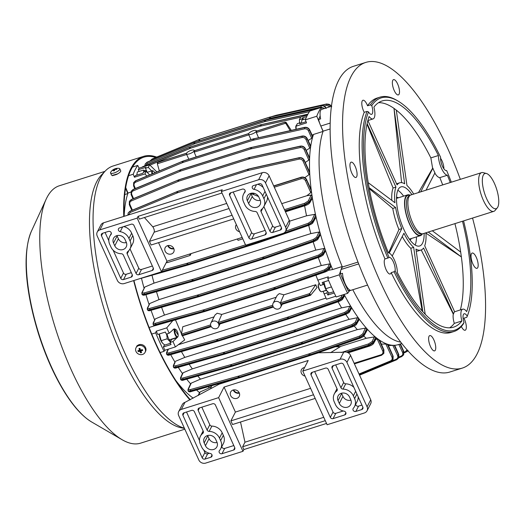 <?xml version="1.0" encoding="UTF-8"?>
<svg xmlns="http://www.w3.org/2000/svg" width="525" height="525" viewBox="0 0 525 525"><rect width="100%" height="100%" fill="white"/><g stroke="black" fill="none" stroke-linecap="round" stroke-linejoin="round"><path stroke-width="0.79" d="M136.907 346.165L137.051 345.699M155.695 157.507A136.769 47.25 72.5 0 0 143.863 157.172A136.769 47.25 72.5 0 0 131.309 169.162A136.769 47.25 72.5 0 0 124.11 216.326M133.928 280.501A136.769 47.25 72.5 0 0 190.306 399.702M112.711 175.763A136.769 47.25 -107.5 0 1 112.895 175.389M104.908 171.38L59.312 185.784A134.951 46.62 72.5 0 0 46.928 197.61A134.951 46.62 72.5 0 0 46.167 199.172A134.951 46.62 72.5 0 0 55.506 328.512A134.951 46.62 72.5 0 0 122.161 439.747A134.951 46.62 72.5 0 0 140.608 443.152L184.833 429.181M156.686 157.093A137.622 47.545 72.5 0 0 143.607 156.352L113.013 166.018A137.622 47.545 72.5 0 0 105.374 170.901L101.548 174.858A134.951 46.62 72.5 0 0 96.646 181.906A134.951 46.62 72.5 0 0 108.419 322.468A134.951 46.62 72.5 0 0 181.453 427.836L184.485 428.42M105.374 170.901A137.622 47.545 72.5 0 0 100.38 178.087A137.622 47.545 72.5 0 0 111.359 318.426A137.622 47.545 72.5 0 0 184.419 428.269M143.607 156.352A137.622 47.545 72.5 0 0 130.974 168.42A137.622 47.545 72.5 0 0 123.749 216.438M125.947 241.533A137.622 47.545 72.5 0 0 126.098 242.648M133.639 280.586A137.622 47.545 72.5 0 0 189.906 399.919M112.291 175.383L117.62 173.847M140.221 344.492L136.953 345.877L136.763 346.362M496.269 188.081A18.454 6.372 72.5 0 0 486.413 173.486A18.454 6.372 72.5 0 0 484.831 194.099A18.454 6.372 72.5 0 0 497.273 207.874A18.454 6.372 72.5 0 0 496.269 188.081M486.413 173.486L483.125 172.633A20.304 7.015 72.5 0 0 481.569 172.64A20.304 7.015 72.5 0 0 481.386 195.307A20.304 7.015 72.5 0 0 493.795 211.352A20.304 7.015 72.5 0 0 495.075 210.466L497.273 207.874M481.569 172.64L410.812 194.985A20.304 7.015 72.5 0 0 410.183 195.287A20.304 7.015 72.5 0 0 410.629 217.658A20.304 7.015 72.5 0 0 422.349 233.815A20.304 7.015 72.5 0 0 423.038 233.704L493.795 211.352M410.242 195.248A21.367 7.383 72.5 0 0 407.623 194.873A21.367 7.383 72.5 0 0 407.433 218.735A21.367 7.383 72.5 0 0 420.492 235.627A21.367 7.383 72.5 0 0 422.428 233.815M236.348 224.654A4.81 4.259 -152.8 0 0 235.935 225.291A4.81 4.259 -152.8 0 0 239.571 231.748M126.243 242.189A6.412 5.683 27.2 0 1 126.21 246.934A6.412 5.683 27.2 0 1 123.027 249.552A6.412 5.683 27.2 0 1 114.772 245.812L113.512 243.036A6.412 5.683 27.2 0 1 113.544 238.291A6.412 5.683 27.2 0 1 119.293 235.417A6.412 5.683 27.2 0 1 124.983 239.413L126.243 242.189M260.105 199.907A6.412 5.683 27.2 0 1 260.072 204.645A6.412 5.683 27.2 0 1 256.889 207.27A6.412 5.683 27.2 0 1 248.633 203.529L247.373 200.753A6.412 5.683 27.2 0 1 247.406 196.009A6.412 5.683 27.2 0 1 253.155 193.134A6.412 5.683 27.2 0 1 258.845 197.131L260.105 199.907M167.751 245.621A4.81 4.259 -152.8 0 0 173.88 248.771M167.567 245.674A4.81 4.259 -152.8 0 0 165.185 247.643A4.81 4.259 -152.8 0 0 166.11 252.591A4.81 4.259 -152.8 0 0 171.347 254.002A4.81 4.259 -152.8 0 0 173.736 252.033A4.81 4.259 -152.8 0 0 172.804 247.085A4.81 4.259 -152.8 0 0 167.567 245.674M242.156 237.451L166.963 261.207L158.55 242.655M105.085 232.47L108.813 240.686M113.118 250.169L123.48 273.02A2.139 1.897 -152.8 0 0 126.236 274.267L131.322 272.659M101.456 235.738L120.763 278.309A2.139 1.897 -152.8 0 0 123.519 279.556L131.165 277.134A2.139 1.897 -152.8 0 0 132.241 274.68L123.342 255.078A2.139 1.897 -152.8 0 0 121.282 253.732A10.684 9.47 27.2 0 1 110.946 247.019L109.686 244.243A10.684 9.47 27.2 0 1 109.745 236.342A10.684 9.47 27.2 0 1 110.946 234.59A2.139 1.897 -152.8 0 0 108.445 231.413L102.526 233.284A2.139 1.897 -152.8 0 0 101.456 235.738L102.756 233.212M123.788 226.564A10.684 9.47 27.2 0 1 131.65 233.198L132.786 235.692A10.684 9.47 27.2 0 1 132.727 243.6L130.01 248.883A10.684 9.47 27.2 0 1 127.654 251.718A2.139 1.897 -152.8 0 0 127.168 253.864L136.067 273.473A2.139 1.897 -152.8 0 0 138.817 274.719L152.204 270.493A2.139 1.897 -152.8 0 0 153.274 268.039L133.967 225.468A2.139 1.897 -152.8 0 0 131.211 224.221L119.556 227.902A2.139 1.897 -152.8 0 0 120.205 231.663A10.684 9.47 27.2 0 1 128.933 238.481L130.069 240.982A10.684 9.47 27.2 0 1 130.01 248.883L138.784 268.19A2.139 1.897 -152.8 0 0 141.533 269.437L152.355 266.017M233.743 218.905L151.095 245.011L149.441 241.362L154.153 232.194A3.203 1.109 72.5 0 0 154.088 229.563A3.203 1.109 72.5 0 0 152.755 226.78L144.395 217.521M221.996 193.01L139.348 219.115L138.088 216.339L137.183 218.105L161.529 271.779L124.241 283.559A5.342 4.732 27.2 0 1 117.364 280.442L97.21 236.02A5.342 4.732 27.2 0 1 97.237 232.063A5.342 4.732 27.2 0 1 99.894 229.878L137.183 218.105M166.963 261.207L161.529 271.779M285.613 231.236A5.342 4.732 27.2 0 1 282.962 233.422L245.674 245.201L221.32 191.527L258.615 179.747A5.342 4.732 27.2 0 1 265.493 182.864L285.646 227.286A5.342 4.732 27.2 0 1 285.613 231.236L289.236 224.188A5.342 4.732 -152.8 0 0 289.268 220.238L269.115 175.816A5.342 4.732 -152.8 0 0 262.238 172.699L103.517 222.83A5.342 4.732 -152.8 0 0 100.859 225.015L97.237 232.063M126.407 242.576A6.412 5.683 27.2 0 1 118.394 238.763L117.134 235.988A6.412 5.683 27.2 0 1 116.977 235.6M257.204 212.789A2.139 1.897 -152.8 0 0 255.137 211.45A10.684 9.47 27.2 0 1 244.808 204.737L243.679 202.237A10.684 9.47 27.2 0 1 243.607 194.06A10.684 9.47 27.2 0 1 244.808 192.308A2.139 1.897 -152.8 0 0 242.307 189.125L230.652 192.806A2.139 1.897 -152.8 0 0 229.576 195.267L248.889 237.832A2.139 1.897 -152.8 0 0 251.639 239.078L265.027 234.852A2.139 1.897 -152.8 0 0 266.103 232.398L257.204 212.789M269.922 231.19A2.139 1.897 -152.8 0 0 272.678 232.437L280.324 230.022A2.139 1.897 -152.8 0 0 281.4 227.568L262.087 184.997A2.139 1.897 -152.8 0 0 259.337 183.75L253.418 185.62A2.139 1.897 -152.8 0 0 254.067 189.381A10.684 9.47 27.2 0 1 262.671 195.923L263.931 198.699A10.684 9.47 27.2 0 1 263.872 206.601A10.684 9.47 27.2 0 1 261.516 209.436A2.139 1.897 -152.8 0 0 261.03 211.582L269.922 231.19L272.639 225.907A2.139 1.897 -152.8 0 0 275.395 227.148L280.481 225.547M138.088 216.339L222.226 189.761L221.32 191.527M267.52 196.967A10.684 9.47 27.2 0 1 266.588 201.318L263.872 206.601L272.639 225.907M257.65 184.282A10.684 9.47 27.2 0 1 263.222 187.491M233.212 191.999L251.606 232.549A2.139 1.897 -152.8 0 0 254.356 233.796L265.184 230.377M260.269 200.294A6.412 5.683 27.2 0 1 252.256 196.481L250.996 193.705A6.412 5.683 27.2 0 1 250.832 193.318M149.441 241.362L232.089 215.257M131.65 233.198L128.933 238.481M170.71 341.276A6.543 2.264 -107.5 0 1 168.315 337.936A6.543 2.264 -107.5 0 1 167.029 333.907M170.461 343.265L164.784 345.056L162.507 343.127L161.208 340.692L167.239 338.789L170.349 341.972M162.396 342.989A6.543 2.264 -107.5 0 1 162.291 342.871A6.543 2.264 -107.5 0 1 160.762 340.325A6.543 2.264 -107.5 0 1 159.226 333.992M166.642 334.025L167.239 338.789M161.208 340.692L159.331 333.959M320.972 291.624L320.519 291.349A3.846 1.326 -107.5 0 1 319.095 289.38A3.846 1.326 -107.5 0 1 318.367 284.53L318.577 284.045A4.272 1.477 72.5 0 0 319.39 289.433A4.272 1.477 72.5 0 0 320.972 291.624A4.272 1.477 72.5 0 0 321.582 291.749L326.353 290.24M319.344 283.487L319.003 283.598A4.272 1.477 72.5 0 0 318.577 284.045M117.469 173.985A2.671 0.827 155.6 0 1 115.703 174.746A2.671 0.827 155.6 0 1 115.349 174.838M110.558 172.981L111.451 174.956A5.073 1.568 -24.4 0 0 114.726 175.035A5.073 1.568 -24.4 0 0 120.697 170.763L119.798 168.787A5.073 1.568 -24.4 0 0 119.044 168.374A8.551 8.551 0 0 0 110.742 172.134A5.073 1.568 -24.4 0 0 110.709 172.187A5.073 1.568 -24.4 0 0 110.558 172.981A5.073 1.568 -24.4 0 0 113.833 173.06A5.073 1.568 -24.4 0 0 119.647 169.575A5.073 1.568 -24.4 0 0 119.798 168.787M112.685 170.146A8.308 4.147 40.8 0 0 112.534 170.363A8.308 4.147 40.8 0 0 112.403 170.592A8.531 7.37 31.8 0 1 113.932 169.824A8.531 3.399 73.7 0 0 113.564 170.92A8.308 4.928 2.4 0 1 114.483 170.651A8.531 3.399 -106.3 0 1 114.857 169.555A8.531 7.37 31.8 0 1 116.648 169.358A8.308 1.582 -77.6 0 1 116.786 169.116A8.308 1.582 -77.6 0 1 116.924 168.906A8.531 7.37 -148.2 0 0 115.132 169.102A8.531 3.399 -106.3 0 1 115.763 168.584A8.308 7.501 -81.7 0 0 114.844 168.853A8.531 3.399 73.7 0 0 114.214 169.378A8.531 7.37 -148.2 0 0 112.685 170.146L112.882 170.303M115.297 169.47L115.132 169.102M114.325 170.691L113.932 169.824M114.594 170.225L114.214 169.378M114.988 169.529L114.844 168.853M174.91 332.266A3.846 1.326 72.5 0 0 176.446 336.02A3.846 1.326 72.5 0 0 178.034 336.361A3.846 1.326 72.5 0 0 178.067 333.933A3.846 1.326 72.5 0 0 175.875 329.536A3.846 1.326 72.5 0 0 174.91 332.266M178.034 336.361L177.824 336.84A4.272 1.477 -107.5 0 1 177.391 337.293A4.272 1.477 -107.5 0 1 174.352 332.292A4.272 1.477 -107.5 0 1 174.818 329.142A4.272 1.477 -107.5 0 1 175.429 329.267L175.875 329.536M145.058 352.367L145.543 351.422A5.073 4.495 -152.8 0 0 144.664 346.303A5.073 4.495 -152.8 0 0 139.315 344.63A5.073 4.495 -152.8 0 0 136.513 346.782L136.034 347.727A5.073 4.495 -152.8 0 0 135.89 351.212A5.073 4.495 -152.8 0 0 142.262 354.519A5.073 4.495 -152.8 0 0 145.058 352.367A5.073 4.495 -152.8 0 0 145.202 348.876A5.073 4.495 -152.8 0 0 138.83 345.568A5.073 4.495 -152.8 0 0 136.034 347.727M137.885 350.674A8.308 6.031 90.6 0 0 138.049 351.146A8.308 6.031 90.6 0 0 138.239 351.599A8.531 2.809 -21 0 0 139.899 351.304A8.531 2.783 75.9 0 0 140.602 352.826A8.308 6.051 -35.6 0 0 141.566 352.583A8.531 2.783 -104.1 0 1 140.857 351.061A8.531 2.809 -21 0 0 142.656 350.49A8.308 1.332 -114.2 0 0 142.485 350.031A8.308 1.332 -114.2 0 0 142.301 349.571A8.531 2.809 159 0 1 140.503 350.136A8.531 2.783 -104.1 0 1 139.932 348.337A8.308 1.312 169.1 0 0 138.974 348.58A8.531 2.783 75.9 0 0 139.545 350.378A8.531 2.809 159 0 1 137.885 350.674M141.894 349.709L142.656 350.49M141.953 349.873L140.857 351.061M141.041 350.7L140.641 350.798L140.602 352.826M140.641 350.798L140.431 350.26L139.899 351.304M140.431 350.26L138.239 351.599M139.873 350.398L139.729 350.024M138.974 348.58L139.873 348.797L140.077 349.335L139.545 350.378M236.834 398.37A4.81 4.259 -152.8 0 0 239.223 396.408A4.81 4.259 -152.8 0 0 238.291 391.453A4.81 4.259 -152.8 0 0 233.061 390.042A4.81 4.259 -152.8 0 0 230.672 392.011A4.81 4.259 -152.8 0 0 231.604 396.966A4.81 4.259 -152.8 0 0 236.834 398.37M338.048 400.647A6.412 5.683 27.2 0 1 338.087 395.909A6.412 5.683 27.2 0 1 341.27 393.284A6.412 5.683 27.2 0 1 349.525 397.025L350.785 399.801A6.412 5.683 27.2 0 1 350.746 404.545A6.412 5.683 27.2 0 1 345.004 407.42A6.412 5.683 27.2 0 1 339.308 403.423L338.048 400.647L341.67 393.599A6.412 5.683 27.2 0 1 341.512 393.212M204.186 442.936A6.412 5.683 27.2 0 1 204.225 438.191A6.412 5.683 27.2 0 1 207.408 435.566A6.412 5.683 27.2 0 1 215.663 439.307L216.923 442.083A6.412 5.683 27.2 0 1 216.884 446.827A6.412 5.683 27.2 0 1 211.142 449.708A6.412 5.683 27.2 0 1 205.446 445.712L204.186 442.936L207.808 435.888A6.412 5.683 27.2 0 1 207.651 435.494M304.585 367.52A4.81 4.259 -152.8 0 0 303.811 367.69A4.81 4.259 -152.8 0 0 301.429 369.659A4.81 4.259 -152.8 0 0 305.058 376.117M233.244 389.99A4.81 4.259 -152.8 0 0 239.367 393.14M303.995 367.638A4.81 4.259 -152.8 0 0 304.244 368.183M181.335 409.415L218.623 397.642L242.97 451.316L205.682 463.096A5.342 4.732 27.2 0 1 198.804 459.979L178.651 415.557A5.342 4.732 27.2 0 1 178.684 411.6A5.342 4.732 27.2 0 1 181.335 409.415L184.957 402.367L219.122 384.195L237.09 378.525M312.362 354.742L318.563 352.787L343.678 352.236A5.342 4.732 -152.8 0 1 350.556 355.353L370.709 399.774A5.342 4.732 -152.8 0 1 370.676 403.725L367.054 410.773A5.342 4.732 27.2 0 1 364.402 412.958L327.114 424.738L302.767 371.057L340.056 359.284A5.342 4.732 27.2 0 1 346.933 362.401L367.087 406.822A5.342 4.732 27.2 0 1 367.054 410.773M310.597 388.323L235.397 412.072L224.057 387.069L308.195 360.491L302.767 371.057M362.841 407.105L343.527 364.534A2.139 1.897 -152.8 0 0 340.777 363.287L333.126 365.702A2.139 1.897 -152.8 0 0 332.056 368.156L340.948 387.765A2.139 1.897 -152.8 0 0 343.015 389.104A10.684 9.47 27.2 0 1 353.351 395.817L354.605 398.593A10.684 9.47 27.2 0 1 354.552 406.494A10.684 9.47 27.2 0 1 353.351 408.247A2.139 1.897 -152.8 0 0 355.845 411.429L361.764 409.559A2.139 1.897 -152.8 0 0 362.841 407.105M335.692 364.895L343.665 382.476A2.139 1.897 -152.8 0 0 345.732 383.821A10.684 9.47 27.2 0 1 353.896 387.384M337.122 388.973L328.23 369.364A2.139 1.897 -152.8 0 0 325.48 368.117L312.093 372.343A2.139 1.897 -152.8 0 0 311.023 374.798L330.33 417.368A2.139 1.897 -152.8 0 0 333.08 418.615L344.741 414.934A2.139 1.897 -152.8 0 0 344.092 411.173A10.684 9.47 27.2 0 1 335.363 404.355L334.228 401.855A10.684 9.47 27.2 0 1 334.281 393.953A10.684 9.47 27.2 0 1 336.643 391.118A2.139 1.897 -152.8 0 0 337.122 388.973M314.652 371.536L333.047 412.086A2.139 1.897 -152.8 0 0 335.797 413.333L343.225 410.99M350.943 400.188A6.412 5.683 27.2 0 1 342.93 396.375L341.67 393.599M207.086 430.047A2.139 1.897 -152.8 0 0 209.153 431.386A10.684 9.47 27.2 0 1 219.489 438.099L220.618 440.6A10.684 9.47 27.2 0 1 220.69 448.783A10.684 9.47 27.2 0 1 219.489 450.535A2.139 1.897 -152.8 0 0 221.99 453.712L233.645 450.03A2.139 1.897 -152.8 0 0 234.714 447.576L215.407 405.005A2.139 1.897 -152.8 0 0 212.651 403.758L199.27 407.984A2.139 1.897 -152.8 0 0 198.194 410.438L207.086 430.047L209.803 424.758A2.139 1.897 -152.8 0 0 211.87 426.103A10.684 9.47 27.2 0 1 222.206 432.817L223.335 435.317A10.684 9.47 27.2 0 1 223.407 443.494L220.69 448.783M194.368 411.646A2.139 1.897 -152.8 0 0 191.618 410.399L183.967 412.814A2.139 1.897 -152.8 0 0 182.897 415.275L202.204 457.839A2.139 1.897 -152.8 0 0 204.96 459.086L210.879 457.223A2.139 1.897 -152.8 0 0 210.23 453.456A10.684 9.47 27.2 0 1 201.626 446.919L200.366 444.143A10.684 9.47 27.2 0 1 200.425 436.236A10.684 9.47 27.2 0 1 202.781 433.401A2.139 1.897 -152.8 0 0 203.267 431.255L194.368 411.646M325.27 420.669L242.616 446.775L243.876 449.551L242.97 451.316M242.616 446.775L244.972 442.194L240.516 422.002M315.177 398.423L232.529 424.528L230.875 420.879L235.397 412.072M218.623 397.642L224.057 387.069M186.532 412.007L199.493 440.587M203.792 450.063L204.921 452.557A2.139 1.897 -152.8 0 0 207.677 453.803L209.363 453.272M201.83 407.177L209.803 424.758M221.793 446.631A2.139 1.897 -152.8 0 0 224.707 448.422L233.796 445.554M184.957 402.367A5.342 4.732 -152.8 0 0 182.3 404.552L178.684 411.6M358.194 396.861A10.684 9.47 27.2 0 1 357.269 401.212L354.552 406.494M355.655 404.348A2.139 1.897 -152.8 0 0 358.562 406.14L361.922 405.083M217.081 442.47A6.412 5.683 27.2 0 1 209.068 438.664L207.808 435.888M313.523 394.774L230.875 420.879M323.748 417.316L244.972 442.194M243.876 449.551L326.53 423.445M223.335 435.317L220.618 440.6M154.744 172.797A3.846 1.326 72.5 0 0 153.444 171.091A3.846 1.326 72.5 0 0 153.379 171.052A3.846 1.326 72.5 0 0 152.46 173.749M151.942 173.965A4.272 1.477 -107.5 0 1 152.381 170.691A4.272 1.477 -107.5 0 1 152.919 170.776A4.272 1.477 -107.5 0 1 152.992 170.815A4.272 1.477 -107.5 0 1 153.064 170.861M301.389 122.64A6.543 2.264 72.5 0 0 301.37 122.824A6.543 2.264 72.5 0 0 301.343 123.204M301.37 123.198L301.875 120.015L305.727 118.794M291.257 130.357L286.053 122.318L284.675 122.266L256.259 131.243A4.272 1.319 -24.4 0 0 256.325 130.699A4.272 1.319 -24.4 0 0 253.339 130.699A4.272 1.319 -24.4 0 0 248.614 133.658L194.112 150.872A4.272 1.319 -24.4 0 0 194.171 150.327A4.272 1.319 -24.4 0 0 191.185 150.334A4.272 1.319 -24.4 0 0 186.46 153.287L158.051 162.264L157.303 163.669L159.344 170.887M194.112 150.872L194.578 151.318L194.112 150.872M256.259 131.243L256.725 131.683M280.711 304.021L280.422 302.833L309.809 293.554L309.127 295.043L280.711 304.021A4.272 3.787 -152.8 0 0 275.218 301.553A4.272 3.787 -152.8 0 0 273.098 303.299A4.272 3.787 -152.8 0 0 273.059 306.436L218.558 323.649A4.272 3.787 -152.8 0 0 213.071 321.182A4.272 3.787 -152.8 0 0 210.945 322.934L215.033 314.987L217.16 313.222L221.74 314.442L218.275 322.468L272.744 305.261M218.558 323.649L218.275 322.468M273.098 303.299L277.18 295.352L279.307 293.593L283.887 294.814L280.422 302.833M128.586 175.691L133.206 174.234A135.168 46.699 -107.5 0 1 135.299 169.463A135.168 46.699 -107.5 0 1 137.734 165.421L132.458 167.088M175.927 380.658A118.604 40.976 72.5 0 0 193.193 398.153A118.604 40.976 -107.5 0 1 175.927 380.658M125.698 187.504L127.982 193.049A118.604 40.976 72.5 0 0 124.136 216.32A118.604 40.976 -107.5 0 1 127.805 193.587L124.753 194.552M196.547 390.023A118.604 40.976 72.5 0 0 199.5 392.628M186.697 379.181A118.604 40.976 72.5 0 0 190.588 383.847M178.244 367.336A118.604 40.976 72.5 0 0 182.464 373.544M170.684 354.664A118.604 40.976 72.5 0 0 174.943 362.053M160.132 352.57L164.056 351.33A135.168 46.699 -107.5 0 1 155.662 332.824L151.771 334.051M171.806 339.058A4.81 1.66 -107.5 0 1 171.682 339.373L176.991 337.7L172.968 341.552L175.402 346.92L184.702 339.924L182.49 335.783M181.499 333.821L175.462 319.869M172.804 320.631L166.76 327.863L169.188 333.224L174.169 328.788L178.205 335.16M176.991 337.7L177.332 337.312M164.056 351.33L164.883 350.241L175.402 346.92M166.76 327.863L156.24 331.183L155.662 332.824M155.492 325.493L149.113 327.508M171.682 339.373L170.1 342.458L172.968 341.552M169.188 333.224L166.32 334.13L165.375 332.049L157.73 334.464L156.24 331.183M164.476 344.846L163.393 346.959L171.045 344.538L170.1 342.458M151.042 310.301A118.604 40.976 72.5 0 0 154.567 319.823M145.937 294.656A118.604 40.976 72.5 0 0 149.034 304.447M141.461 278.23A118.604 40.976 72.5 0 0 144.027 288.048M127.982 193.049L130.882 192.13M210.945 322.934A4.272 3.787 -152.8 0 0 210.912 326.064L182.497 335.042L181.447 334.143L182.785 326.747L214.062 316.87M221.74 314.442L276.209 297.235M283.887 294.814L315.755 284.747L317.015 287.523L310.551 295.312L281.131 304.625L280.737 304.073L309.127 295.043M178.297 344.741L325.973 298.095M149.625 174.923L146.272 171.36L144.959 173.913L146.843 176.078M156.85 171.924L149.618 164.843L148.306 167.396L151.633 170.927M133.206 174.234L134.439 177.233L144.959 173.913M149.618 164.843L139.105 168.164L137.734 165.421M134.439 177.233L135.24 175.672L142.892 173.257L143.404 172.266L146.272 171.36M148.306 167.396L145.438 168.302L147.256 172.312M145.438 168.302L145.95 167.311L138.298 169.726L139.072 171.439M347.635 293.344L336.164 296.966A135.168 46.699 -107.5 0 1 327.771 278.46L339.242 274.838A135.168 46.699 72.5 0 0 347.635 293.344L349.611 290.738M316.785 116.242L305.314 119.871A135.168 46.699 -107.5 0 1 309.842 111.057L321.313 107.435A135.168 46.699 72.5 0 0 316.785 116.242L319.856 123.703M326.517 290.469L323.092 291.27M352.8 289.728A118.604 40.976 72.5 0 0 400.772 342.123A118.604 40.976 -107.5 0 1 352.8 289.728M344.118 294.453A118.604 40.976 72.5 0 0 344.512 295.194A118.604 40.976 72.5 0 0 351.054 306.777A118.604 40.976 72.5 0 0 351.56 307.604A118.604 40.976 72.5 0 0 358.588 318.242A118.604 40.976 72.5 0 0 359.133 319.003A118.604 40.976 72.5 0 0 366.732 328.519A118.604 40.976 72.5 0 0 367.329 329.188A118.604 40.976 72.5 0 0 375.67 337.253A118.604 40.976 72.5 0 0 376.34 337.792A118.604 40.976 72.5 0 0 378.86 339.688A118.604 40.976 72.5 0 0 379.523 340.141A118.604 40.976 72.5 0 0 387.286 344.164A118.604 40.976 72.5 0 0 387.817 344.341A118.604 40.976 72.5 0 0 394.203 345.319A118.604 40.976 72.5 0 0 394.642 345.299A118.604 40.976 72.5 0 0 398.153 344.656L401.842 343.488M328.394 270.329L332.607 269.548L342.169 266.529L341.191 269.299M320.952 126.374L323.039 131.434L313.478 134.452A118.604 40.976 72.5 0 0 312.782 136.657A118.604 40.976 72.5 0 0 312.611 137.255A118.604 40.976 72.5 0 0 310.721 146.206A118.604 40.976 72.5 0 0 310.61 146.941A118.604 40.976 72.5 0 0 309.625 157.881A118.604 40.976 72.5 0 0 309.586 158.78A118.604 40.976 72.5 0 0 309.658 172.043A118.604 40.976 72.5 0 0 309.711 173.152A118.604 40.976 72.5 0 0 311.168 189.459A118.604 40.976 72.5 0 0 311.345 190.844A118.604 40.976 72.5 0 0 312.099 196.173A118.604 40.976 72.5 0 0 312.322 197.597A118.604 40.976 72.5 0 0 315.683 215.335A118.604 40.976 72.5 0 0 315.971 216.615A118.604 40.976 72.5 0 0 320.086 232.91A118.604 40.976 72.5 0 0 320.414 234.091A118.604 40.976 72.5 0 0 325.1 249.283A118.604 40.976 72.5 0 0 325.467 250.373A118.604 40.976 72.5 0 0 330.645 264.633A118.604 40.976 72.5 0 0 331.045 265.65A118.604 40.976 72.5 0 0 332.607 269.548M153.359 324.22C153.018 325.1 153.871 325.283 155.905 324.778L204.343 310.977L274.26 288.894L324.857 271.412L329.293 268.649L330.586 266.713M323.039 131.434A118.604 40.976 72.5 0 0 342.169 266.529M248.824 134.866L194.158 152.132L196.206 156.909M290.181 130.6L285.692 123.218L256.305 132.503L258.523 137.681M256.338 131.158L285.049 122.095L284.662 122.292L285.692 123.218M256.305 132.503L256.246 131.27L284.662 122.292M182.497 335.042L182.201 335.875L181.447 334.143M182.227 335.816L181.565 334.412M309.776 293.606L310.551 295.312L309.146 295.096M304.835 177.634L309.015 174.654L303.043 161.162C302.164 159.58 300.838 158.898 299.06 159.127L247.754 170.546L177.837 192.629L130.259 212.448L128.566 214.922M166.274 262.546L167.278 262.677L190.227 255.432L191.093 253.582M285.626 231.21L308.142 223.302L311.515 221.018L314.639 214.357L306.548 215.808L289.583 221.169M237.412 238.954L238.035 240.325L242.78 238.829M359.021 374.01L390.58 360.892C392.096 360.084 392.562 358.857 391.972 357.21L385.842 344.019L381.347 344.098M211.883 385.672L210.394 387.726L212.133 387.955M208.169 386.728A115.933 40.051 72.5 0 0 209.475 387.804L210.532 387.47M209.475 387.804L200.11 391.952L198.542 395.273M330.579 352.662L340.259 346.71L336.768 346.283M340.364 346.461L366.279 338.271A115.933 40.051 72.5 0 1 363.733 336.105M354.152 363.274L381.071 354.769C382.771 354.027 383.322 352.767 382.718 350.995L377.291 339.248L375.939 339.222M341.204 352.551L368.484 343.934L372.127 341.572L374.318 336.925L366.279 338.271M258.51 196.488L252.453 194.119L251.324 193.213L251.029 193.784M304.618 205.78A115.933 40.051 72.5 0 0 306.548 215.808M284.471 209.672L304.69 203.287L308.326 200.931L311.122 195.064L306.856 195.733L310.78 192.636L305.458 180.679C304.493 178.992 303.076 178.336 301.212 178.717L274.293 187.222M281.748 203.661L306.856 195.733M391.381 361.252L396.217 359.244C397.733 358.437 398.199 357.21 397.609 355.569L392.851 345.371L388.428 345.555M392.851 345.371L394.203 345.319L398.659 354.874L398.652 358.011L396.861 359.632A0.965 0.361 -112.6 0 1 396.782 359.71A0.965 0.361 -112.6 0 1 396.217 359.244M387.817 344.341L387.286 344.505L387.817 344.341L393.041 356.16M385.842 344.019L387.286 344.164L393.028 356.521L393.015 359.658L391.223 361.279A0.965 0.361 -112.6 0 1 391.145 361.364A0.965 0.361 -112.6 0 1 390.58 360.892M379.523 340.141L379.076 340.495L379.523 340.141L383.913 350.037L383.821 353.338M154.028 283.126L144.782 287.063L142.38 292.261C142.157 293.029 142.839 293.219 144.421 292.845L192.898 279.32L262.815 257.23L313.222 239.525L316.588 237.234L318.99 232.037L310.839 233.592L154.028 283.126A115.933 40.051 72.5 0 1 151.994 275.238M142.38 292.261A0.965 0.847 24.8 0 0 141.888 292.681L144.782 287.063M147.82 307.768A0.965 0.84 24.5 0 0 147.328 308.188L149.763 303.509L147.82 307.768C147.597 308.536 148.28 308.733 149.868 308.359L198.345 294.84L269.03 272.501L318.662 255.038L322.028 252.735L323.971 248.482L315.787 250.103L158.977 299.637L149.763 303.509M156.476 291.664A115.933 40.051 72.5 0 0 158.977 299.637M308.72 225.356A115.933 40.051 72.5 0 0 310.839 233.592M313.189 241.828A115.933 40.051 72.5 0 0 315.787 250.103M318.99 232.037L320.086 232.91L317.835 237.779L313.478 240.719L262.999 258.451L192.248 280.783L144.526 294.085C142.485 294.571 141.606 294.328 141.901 293.357M158.635 272.692L188.009 264.338L257.926 242.255L308.51 224.739L312.933 221.957L315.413 217.849M323.971 248.482L325.1 249.283L323.275 253.286L318.918 256.226L269.286 273.696L198.529 296.061L149.973 309.599C147.925 310.085 147.053 309.835 147.341 308.858M142.104 293.79C141.763 294.676 142.616 294.866 144.651 294.361L192.275 280.829L263.858 258.215L313.602 240.995L318.032 238.219L319.896 235.259M175.127 362.348L173.841 365.131C173.624 365.905 174.307 366.102 175.888 365.728L224.372 352.223L295.057 329.877L344.689 312.408L348.055 310.104L349.814 306.226L341.611 307.873L184.8 357.407L175.599 361.252M181.427 351.606A115.933 40.051 72.5 0 0 184.8 357.407M338.074 301.783A115.933 40.051 72.5 0 0 341.611 307.873M349.814 306.226L351.054 306.777L349.296 310.649L344.945 313.602L295.312 331.072L224.556 353.437L175.993 366.968C173.952 367.454 173.073 367.205 173.368 366.227M166.786 353.83C166.451 354.71 167.298 354.893 169.339 354.388L217.77 340.594L288.533 318.229L338.284 301.022L342.72 298.252L344.118 296.146M199.743 392.825L200.11 391.952M200.491 379.142L191.218 383.132L188.514 388.94C188.291 389.701 188.974 389.898 190.555 389.517L239.026 375.985L308.949 353.896L359.356 336.197L362.729 333.913L365.426 328.099L357.302 329.615L200.491 379.142A115.933 40.051 72.5 0 1 197.813 376.025M190.805 384.09L191.218 383.132M354.224 325.999A115.933 40.051 72.5 0 0 357.302 329.615M374.318 336.925L375.67 337.253L373.367 342.123L368.668 345.155L346.546 352.137M188.213 390.416C187.878 391.309 188.731 391.506 190.772 391L239.223 377.245L309.986 354.88L359.717 337.634L364.14 334.845L367.06 329.917M365.426 328.099L366.732 328.519L363.969 334.464L359.612 337.391L309.127 355.117L239.203 377.206L190.66 390.758C188.619 391.25 187.74 391.007 188.035 390.036M180.718 378.919C180.383 379.805 181.237 380.002 183.271 379.496L230.895 365.971L302.479 343.357L352.223 326.13L356.646 323.348L358.811 319.823M192.334 368.885L183.107 372.783L180.994 377.39C180.771 378.158 181.453 378.354 183.041 377.974L231.518 364.455L301.435 342.372L351.835 324.653L355.208 322.357L357.315 317.75L349.145 319.351L192.334 368.885A115.933 40.051 72.5 0 1 189.131 364.238M182.661 373.813L183.107 372.783M345.719 314.377A115.933 40.051 72.5 0 0 349.145 319.351M357.315 317.75L358.588 318.242L356.449 322.908L352.091 325.848L302.459 343.311L231.696 365.676L183.146 379.214C181.099 379.706 180.226 379.457 180.521 378.479M173.585 366.706C173.25 367.592 174.097 367.776 176.137 367.27L224.575 353.489L295.339 331.124L345.083 313.904L349.519 311.135L351.199 308.503M164.469 315.085L155.275 318.924L153.602 322.619C153.385 323.393 154.068 323.59 155.649 323.216L204.133 309.711L274.057 287.621L324.45 269.896L327.817 267.586L329.483 263.898L321.274 265.552L164.469 315.085A115.933 40.051 72.5 0 1 161.595 307.296M153.602 322.619A0.965 0.84 24.4 0 0 153.11 323.039L155.275 318.924M318.301 257.486A115.933 40.051 72.5 0 0 321.274 265.552M329.483 263.898L330.645 264.633L329.057 268.137L324.706 271.084L275.08 288.56L204.317 310.925L155.754 324.45C153.713 324.942 152.834 324.693 153.129 323.708M147.564 309.343C147.223 310.223 148.076 310.406 150.111 309.901L198.548 296.113L269.312 273.748L319.062 256.535L323.492 253.765L324.982 251.488M314.639 214.357L315.683 215.335L312.762 221.576L308.398 224.497L257.913 242.215L187.989 264.298L161.575 271.688M285.187 211.24L305.071 204.96L309.829 202.053L311.719 198.916M308.136 140.529L311.699 138.265L308.457 130.889C307.584 129.294 306.259 128.612 304.48 128.842L253.188 140.241L183.264 162.33L135.68 182.162C134.157 182.976 133.678 184.229 134.249 185.922L135.384 188.501M310.721 146.206L310.052 146.062L310.721 146.206L307.197 138.692C306.042 136.69 304.316 135.844 302.013 136.146L250.582 147.696L180.659 169.778L133.061 189.512L131.23 191.218M134.813 188.738L133.58 185.935L133.639 182.628L135.443 180.987L182.287 161.424L253.024 139.04L304.395 127.621C306.692 127.326 308.405 128.198 309.533 130.252L312.611 137.255L311.699 138.265M313.478 134.452L312.204 135.273M312.782 136.657L312.165 136.631L312.782 136.657L309.658 130.01C308.503 128.008 306.771 127.162 304.474 127.463L253.037 139.013L183.12 161.103L135.522 180.836L133.691 182.543M310.295 188.862L311.168 189.459L306.672 179.753C305.406 177.621 303.568 176.794 301.153 177.293L273.715 185.955M273.787 186.113L301.042 177.509C303.457 177.017 305.287 177.857 306.534 180.029L311.168 189.459M127.89 215.132L128.218 212.901L130.016 211.267L177.673 191.422L247.59 169.339L298.968 157.9C301.265 157.598 302.984 158.471 304.113 160.519L309.711 173.152L309.015 174.654M308.871 171.642L309.658 172.043L304.211 160.335C303.056 158.327 301.33 157.48 299.027 157.782L247.603 169.319L177.68 191.402L130.075 211.148L128.257 212.835M303.043 161.162L304.218 160.197L309.658 172.043M131.827 210.374L129.308 204.665L129.367 201.357L131.165 199.717L178.001 180.167L248.738 157.782L300.116 146.35C302.413 146.055 304.126 146.928 305.261 148.975L309.586 158.78L308.805 160.079L304.185 149.618C303.312 148.03 301.98 147.348 300.202 147.577L248.902 158.99L178.986 181.073L131.401 200.898C129.878 201.712 129.406 202.958 129.977 204.645L132.398 210.138M305.274 162.455L308.805 160.079M308.903 157.612L309.625 157.881L305.366 148.765C304.211 146.764 302.485 145.911 300.182 146.219L248.752 157.756L178.835 179.845L131.23 199.585L129.406 201.278M304.185 149.618L305.379 148.627L309.625 157.881M132.982 198.811L131.132 194.604L131.191 191.303L132.989 189.663L179.832 170.1L250.569 147.715L301.941 136.297C304.238 135.995 305.95 136.874 307.079 138.922L310.61 146.941L309.757 148.089L306.003 139.565C305.13 137.97 303.804 137.287 302.026 137.517L250.733 148.923L180.81 171.006L133.225 190.838C131.703 191.651 131.224 192.905 131.795 194.591L133.547 198.575M306.206 150.399L309.757 148.089M377.291 339.248L378.86 339.688L383.775 350.306L383.762 353.45L381.642 355.189A0.965 0.335 -107.5 0 1 381.557 355.274A0.965 0.335 -107.5 0 1 381.071 354.769M347.373 352.393L368.872 345.608L373.623 342.687L376.143 338.389M311.122 195.064L312.099 196.173L309.573 201.482L304.868 204.507L284.983 210.787M305.458 180.679L306.534 180.029L311.345 190.844L310.78 192.636M322.199 109.207L321.313 107.435M340.679 270.756L339.242 274.838M168.249 245.516A4.272 3.787 -152.8 0 0 173.677 248.305M166.779 261.568L167.278 262.677M189.604 254.054L190.227 255.432M233.737 389.885A4.272 3.787 -152.8 0 0 239.164 392.674M221.99 383.289L221.799 382.863M158.032 162.291L186.447 153.313A4.272 1.319 -24.4 0 0 186.388 153.858A4.272 1.319 -24.4 0 0 190.083 153.608A4.272 1.319 -24.4 0 0 194.099 150.898L248.601 133.685A4.272 1.319 -24.4 0 0 248.535 134.229A4.272 1.319 -24.4 0 0 252.23 133.973A4.272 1.319 -24.4 0 0 256.246 131.27M182.523 335.094L210.938 326.123A4.272 3.787 -152.8 0 0 214.732 328.762A4.272 3.787 -152.8 0 0 218.551 326.839A4.272 3.787 -152.8 0 0 218.584 323.702L273.085 306.488A4.272 3.787 -152.8 0 0 276.885 309.127A4.272 3.787 -152.8 0 0 280.698 307.21A4.272 3.787 -152.8 0 0 280.737 304.073M309.809 293.554L315.755 284.747M343.947 294.512L342.49 297.741L338.139 300.694L288.514 318.17L217.75 340.541L169.188 354.06C167.147 354.552 166.268 354.303 166.556 353.318M393.048 359.592L393.12 356.337L391.972 357.21M398.692 357.932L398.77 354.67L394.642 345.299M400.03 344.065L403.62 351.737L403.613 354.867L401.822 356.488A0.965 0.361 -112.6 0 1 401.737 356.567A0.965 0.361 -112.6 0 1 401.179 356.101C402.695 355.294 403.161 354.073 402.563 352.433L398.829 344.439M403.653 354.782L403.738 351.507L400.411 343.941M407.8 350.595L406.153 351.953A0.965 0.361 -112.6 0 1 406.074 352.039A0.965 0.361 -112.6 0 1 405.51 351.573L407.098 349.801M331.452 105.958L326.642 104.048L272.055 116.576M272.226 116.537L326.583 104.167C328.88 103.865 330.599 104.737 331.728 106.785M326.189 108.248C325.034 106.24 323.308 105.394 321.005 105.696L269.581 117.232L199.657 139.322L152.06 159.062L150.229 160.762M152.093 160.086A0.965 0.354 67.3 0 1 151.987 159.2L152.06 159.062A0.965 0.361 -112.6 0 1 152.138 158.983L150.163 160.886L151.987 159.2L199.651 139.342L269.568 117.259L320.939 105.827C323.236 105.532 324.949 106.404 326.084 108.452M317.172 108.741L264.613 120.382L194.696 142.472L147.098 162.205L145.268 163.912M309.409 111.681L264.764 121.61L194.847 143.699L147.256 163.531A0.965 0.354 67.3 0 1 147.026 162.356L147.098 162.205A0.965 0.361 -112.6 0 1 147.184 162.127L145.307 163.826L144.821 165.841L145.222 163.997L147.026 162.356L193.863 142.793L264.607 120.409L316.693 108.892M129.977 204.645L129.308 204.665L129.367 201.357L131.316 199.507A0.965 0.361 -112.6 0 1 131.434 199.5M131.795 194.591L131.132 194.604L131.191 191.297L133.147 189.433A0.965 0.361 -112.6 0 1 133.265 189.433M134.249 185.922L133.58 185.935L133.639 182.628L135.607 180.751A0.965 0.361 -112.6 0 1 135.719 180.751M307.867 114.233L260.282 124.917L190.358 147.007L141.829 167.304M142.058 167.232L190.345 147.033L260.269 124.943L307.788 114.378M194.158 152.132L194.099 150.898M218.584 323.702L218.984 324.253L273.407 307.066M335.285 346.795L340.259 346.71M212.067 385.619L210.394 387.726M307.466 114.982L300.694 117.121L299.381 119.674L299.604 122.922M300.543 123.46L300.208 122.732L297.34 123.638L296.028 126.19L306.548 122.87L305.314 119.871M296.028 126.19L296.172 129.262M327.771 278.46L328.348 276.819L317.828 280.14L320.263 285.502L323.131 284.596L323.853 283.185M315.919 275.192L317.828 280.14M323.19 291.519L326.471 299.197L335.81 296.244M408.201 351.041L407.131 351.383M299.381 119.674L302.249 118.768L302.695 119.752M324.037 293.836L326.911 292.924L327.554 291.677M306.068 121.715L299.703 123.723L300.208 122.732M302.249 118.768L302.754 117.777L303.535 119.49M306.705 116.53L302.754 117.777M328.972 292.825L327.856 295.011L326.911 292.924M323.131 284.596L322.186 282.516L328.624 280.481M327.856 295.011L334.241 292.989M139.105 168.164L138.298 169.726M163.393 346.959L164.883 350.241M144.434 171.938A6.543 2.264 -107.5 0 1 144.69 171.124A6.543 2.264 -107.5 0 1 146.718 171.124M136.815 175.173L137.32 171.99L143.351 170.087L143.883 172.115M136.795 175.186A6.543 2.264 -107.5 0 1 136.815 174.805A6.543 2.264 -107.5 0 1 136.835 174.622M143.351 170.087L146.672 171.019M323.781 282.01A6.543 2.264 72.5 0 0 325.31 288.35A6.543 2.264 72.5 0 0 326.845 290.889A6.543 2.264 72.5 0 0 326.95 291.014M333.644 291.716L329.339 293.075L327.062 291.145L325.762 288.711L323.886 281.978M331.439 286.919L325.762 288.711M296.074 129.281A3.846 1.326 -107.5 0 1 295.929 126.079A3.846 1.326 -107.5 0 1 295.962 126.013M296.566 125.147A4.272 1.477 72.5 0 0 296.179 125.521A4.272 1.477 72.5 0 0 296.139 125.6A4.272 1.477 72.5 0 0 296.133 128.461M409.992 239.991A22.437 7.75 72.5 0 0 411.364 238.514M378.545 102.67A118.604 40.976 -107.5 0 1 393.999 108.393A118.604 40.976 -107.5 0 1 396.283 110.106A118.604 40.976 -107.5 0 1 430.854 157.9L438.421 155.512A118.604 40.976 -107.5 0 0 382.161 100.944A118.604 40.976 -107.5 0 0 373.918 107.1A12.823 4.43 -107.5 0 1 374.227 117.797A12.823 4.43 -107.5 0 1 373.052 118.919A12.823 4.43 -107.5 0 1 369.088 116.491A118.604 40.976 -107.5 0 0 388.395 252.847A12.823 4.43 -107.5 0 1 394.341 259.855A12.823 4.43 -107.5 0 1 397.346 272.573A118.604 40.976 -107.5 0 0 453.607 327.141A118.604 40.976 -107.5 0 0 461.856 320.985L454.289 323.38A118.604 40.976 -107.5 0 1 449.656 327.803M463.568 220.9A121.807 42.079 -107.5 0 1 467.27 316.181A8.013 2.769 72.5 0 0 464.166 313.753A8.013 2.769 72.5 0 0 464.028 322.488L463.431 323.807A122.876 42.453 -107.5 0 1 453.941 331.518L451.073 332.423A122.876 42.453 -107.5 0 1 391.184 272.646A8.013 2.769 -107.5 0 1 390.213 273.991A8.013 2.769 -107.5 0 1 386.105 269.653A8.013 2.769 -107.5 0 1 384.976 258.956A122.876 42.453 -107.5 0 1 364.206 112.304L367.08 111.398L368.498 111.904A8.013 2.769 72.5 0 0 371.602 114.332A8.013 2.769 72.5 0 0 371.746 105.597L370.427 104.882L367.559 105.787A122.876 42.453 -107.5 0 1 377.048 98.077L379.916 97.171A122.876 42.453 -107.5 0 1 397.418 100.695L398.547 101.384A121.807 42.079 -107.5 0 1 440.633 157.297A8.013 2.769 72.5 0 0 442.45 166.248A8.013 2.769 72.5 0 0 446.558 170.586A8.013 2.769 72.5 0 0 446.65 170.553L446.014 170.638M364.206 112.304A8.013 2.769 -107.5 0 1 363.667 111.202A8.013 2.769 -107.5 0 1 362.952 100.255A8.013 2.769 -107.5 0 1 367.06 104.593A8.013 2.769 -107.5 0 1 367.559 105.787M435.33 350.168A8.013 2.769 -107.5 0 1 434.595 350.871A8.013 2.769 -107.5 0 1 429.982 345.325A8.013 2.769 -107.5 0 1 429.03 336.289A8.013 2.769 -107.5 0 1 429.765 335.587A8.013 2.769 -107.5 0 1 434.378 341.132A8.013 2.769 -107.5 0 1 435.33 350.168M440.567 158.281A8.013 2.769 -107.5 0 1 442.017 160.847A8.013 2.769 -107.5 0 1 443.894 168.82M356.665 176.754A8.013 2.769 -107.5 0 1 355.93 177.457A8.013 2.769 -107.5 0 1 351.317 171.911A8.013 2.769 -107.5 0 1 350.372 162.875A8.013 2.769 -107.5 0 1 351.107 162.173A8.013 2.769 -107.5 0 1 355.72 167.718A8.013 2.769 -107.5 0 1 356.665 176.754M467.27 316.181L466.777 317.29L463.91 318.196A8.013 2.769 -107.5 0 1 464.454 319.298A8.013 2.769 -107.5 0 1 465.17 330.245A8.013 2.769 -107.5 0 1 461.35 326.524M399.085 94.211A8.013 2.769 -107.5 0 1 398.35 94.913A8.013 2.769 -107.5 0 1 393.737 89.375A8.013 2.769 -107.5 0 1 392.792 80.332A8.013 2.769 -107.5 0 1 393.527 79.629A8.013 2.769 -107.5 0 1 398.14 85.175A8.013 2.769 -107.5 0 1 399.085 94.211M391.184 272.646L394.052 271.74L395.135 270.788A8.013 2.769 72.5 0 0 393.323 261.837A8.013 2.769 72.5 0 0 389.209 257.499A8.013 2.769 72.5 0 0 389.123 257.532A121.807 42.079 -107.5 0 1 368.498 111.904M477.75 267.625A8.013 2.769 -107.5 0 1 477.015 268.327A8.013 2.769 -107.5 0 1 472.402 262.782A8.013 2.769 -107.5 0 1 471.457 253.746A8.013 2.769 -107.5 0 1 472.192 253.043A8.013 2.769 -107.5 0 1 476.805 258.589A8.013 2.769 -107.5 0 1 477.75 267.625M357.991 262.08L342.366 267.015A118.604 40.976 -107.5 0 1 323.131 131.165L320.801 126.033A11.753 4.062 -107.5 0 1 318.642 119.503A130.889 45.222 -107.5 0 1 320.165 115.972M318.642 119.503L320.637 118.873A11.753 4.062 72.5 0 1 320.67 110.375A11.753 4.062 72.5 0 1 321.746 109.351L331.406 106.299M424.148 233.356A30.988 10.703 -107.5 0 1 422.494 243.272A30.988 10.703 -107.5 0 1 419.652 245.982A30.988 10.703 -107.5 0 1 401.815 224.543A30.988 10.703 -107.5 0 1 398.147 189.597A30.988 10.703 -107.5 0 1 400.988 186.887A30.988 10.703 -107.5 0 1 411.915 194.637M472.546 218.065A160.276 55.368 -107.5 0 1 477.028 354.067A160.276 55.368 -107.5 0 1 462.335 368.084A160.276 55.368 -107.5 0 1 370.066 257.217A160.276 55.368 -107.5 0 1 351.087 76.433A160.276 55.368 -107.5 0 1 365.787 62.416A160.276 55.368 -107.5 0 1 460.32 179.347M462.335 368.084L449.905 372.008A160.276 55.368 -107.5 0 1 357.637 261.142A160.276 55.368 -107.5 0 1 338.658 80.358A160.276 55.368 -107.5 0 1 353.351 66.347L365.787 62.416M370.427 104.882A122.876 42.453 -107.5 0 1 379.916 97.171M371.746 105.597A121.807 42.079 -107.5 0 1 398.547 101.384M389.123 257.532L387.844 258.051A122.876 42.453 -107.5 0 1 367.08 111.398M367.887 120.547L397.071 184.879A35.26 12.18 -107.5 0 1 399.696 182.812A35.26 12.18 -107.5 0 1 404.677 183.796L393.999 108.393L401.599 182.641M368.202 182.661L394.944 202.735A35.26 12.18 -107.5 0 1 395.942 187.084L367.119 123.546M389.242 253.089L401.822 228.611A35.26 12.18 -107.5 0 1 395.627 207.565L369.075 187.635M422.783 311.66L413.68 247.36A35.26 12.18 -107.5 0 1 403.922 233.238L392.214 256.016M425.933 232.792A35.26 12.18 -107.5 0 1 424.699 245.785L454.657 311.824A12.823 4.43 -107.5 0 0 453.521 314.022L423.57 247.984A35.26 12.18 -107.5 0 1 420.938 250.058A35.26 12.18 -107.5 0 1 415.964 249.073L425.191 314.232M432.311 230.777L460.681 252.072A118.604 40.976 -107.5 0 1 461.37 256.902L428.262 232.057M420.709 191.861L432.876 168.19A12.823 4.43 -107.5 0 0 434.976 172.817L426.057 190.175M396.283 110.106L406.96 185.509A35.26 12.18 -107.5 0 1 413.7 194.073M391.801 200.379A35.26 12.18 -107.5 0 1 393.074 187.989L366.988 124.176M396.585 183.802A35.26 12.18 -107.5 0 1 396.828 183.717L399.696 182.812M393.074 187.989L395.942 187.084M446.65 170.553A121.807 42.079 -107.5 0 1 451.336 182.188M425.952 233.133L461.37 256.902A118.604 40.976 -107.5 0 1 460.366 309.914M450.266 182.523A118.604 40.976 -107.5 0 0 447.372 175.238L439.806 177.627A118.604 40.976 -107.5 0 1 442.7 184.912M454.932 223.63A118.604 40.976 -107.5 0 1 460.681 252.072M462.492 221.242A118.604 40.976 -107.5 0 1 466.679 311.601A12.823 4.43 -107.5 0 0 462.722 309.166A12.823 4.43 -107.5 0 0 461.856 320.985M418.491 192.563L432.626 168.269L430.854 157.9M439.806 177.627C438.185 177.47 436.492 175.895 434.726 172.896M453.941 331.518A122.876 42.453 -107.5 0 1 394.052 271.74M464.028 322.488A121.807 42.079 -107.5 0 1 395.135 270.788M420.938 250.058L418.071 250.963A35.26 12.18 -107.5 0 1 416.253 251.134M454.289 323.38C453.187 319.594 452.845 316.503 453.278 314.101L421.227 249.952M454.624 311.758L462.722 309.166M422.225 311.036L410.806 248.266A35.26 12.18 -107.5 0 1 402.248 236.493M388.625 252.879L398.954 229.517A35.26 12.18 -107.5 0 1 392.759 208.471L369.265 188.646M398.954 229.517L401.822 228.611M410.806 248.266L413.68 247.36M392.759 208.471L395.627 207.565M323.131 131.165L330.087 128.966M387.844 258.051L384.976 258.956M447.372 175.238A12.823 4.43 -107.5 0 1 441.427 168.23A12.823 4.43 -107.5 0 1 438.421 155.512M397.838 190.247A30.988 10.703 -107.5 0 1 403.627 196.133M416.502 236.893A30.988 10.703 -107.5 0 1 415.15 245.037M398.488 197.761A22.437 7.75 72.5 0 0 396.519 197.334M367.585 285.062L349.269 290.843A11.753 4.062 -107.5 0 1 348.16 290.784L350.155 290.154A11.753 4.062 72.5 0 1 342.503 273.289L340.508 273.919A11.753 4.062 -107.5 0 1 341.106 269.456L342.366 267.015M348.16 290.784A130.889 45.222 -107.5 0 1 340.508 273.919M125.587 188.206L127.805 193.587M46.167 199.172L31.408 231.217A107.021 36.973 72.5 0 0 38.811 333.782A107.021 36.973 72.5 0 0 91.672 421.995L122.161 439.747M112.678 175.757L112.514 175.396M410.183 195.287L408.686 196.278A19.806 6.845 72.5 0 0 409.126 218.098A19.806 6.845 72.5 0 0 420.558 233.868L422.349 233.815M409.835 195.517A20.843 7.199 72.5 0 0 407.597 218.649A20.843 7.199 72.5 0 0 421.936 233.828M123.48 273.02L120.763 278.309M126.236 274.267L123.519 279.556M132.32 274.89L131.165 277.134M138.784 268.19L136.067 273.473M128.861 250.582L127.168 253.864M141.533 269.437L138.817 274.719M153.359 268.249L152.204 270.493M281.479 227.778L280.324 230.022M275.395 227.148L272.678 232.437M262.717 208.3L261.03 211.582M266.182 232.608L265.027 234.852M254.356 233.796L251.639 239.078M251.606 232.549L248.889 237.832M230.875 192.741L229.576 195.267M285.646 227.286L289.268 220.238M265.493 182.864L269.115 175.816M252.256 196.481L248.633 203.529M250.996 193.705L247.373 200.753M258.615 179.747L262.238 172.699M99.894 229.878L103.517 222.83M117.134 235.988L113.512 243.036M118.394 238.763L114.772 245.812M154.153 232.194L229.044 208.537M152.755 226.78L226.715 203.418M266.254 194.178L263.931 198.699M264.994 191.402L262.671 195.923M256.502 184.643L254.067 189.381M245.195 191.553L244.808 192.308M132.786 235.692L130.069 240.982M122.64 226.925L120.205 231.663M111.333 233.842L110.946 234.59M333.355 365.63L332.056 368.156M343.665 382.476L340.948 387.765M312.316 372.277L311.023 374.798M333.047 412.086L330.33 417.368M367.087 406.822L370.709 399.774M346.933 362.401L350.556 355.353M340.056 359.284L343.678 352.236M204.921 452.557L202.204 457.839M184.196 412.748L182.897 415.275M199.493 407.912L198.194 410.438M209.068 438.664L205.446 445.712M342.93 396.375L339.308 403.423M203.438 432.121L202.781 433.401M212.034 454.972L210.879 457.223M207.677 453.803L204.96 459.086M234.8 447.786L233.645 450.03M224.707 448.422L221.99 453.712M222.206 432.817L219.489 438.099M211.87 426.103L209.153 431.386M337.299 389.839L336.643 391.118M345.89 412.689L344.741 414.934M335.797 413.333L333.08 418.615M362.919 407.315L361.764 409.559M358.562 406.14L355.845 411.429M356.928 394.072L354.605 398.593M355.668 391.296L353.351 395.817M345.732 383.821L343.015 389.104M186.677 154.494L157.329 163.767M181.453 334.097L210.591 324.896M162.337 270.204L187.064 263.307L245.516 244.853M369.449 346.047A0.965 0.335 -107.5 0 1 369.364 346.126A0.965 0.335 -107.5 0 1 368.872 345.608L368.668 345.155A0.965 0.335 -107.5 0 1 368.484 343.934M301.212 178.717A0.965 0.335 -107.5 0 1 301.042 177.509L301.153 177.293A0.965 0.335 -107.5 0 1 301.238 177.207L273.696 185.909M254.618 193.436L252.453 194.119M305.648 205.406A0.965 0.335 -107.5 0 1 305.563 205.478A0.965 0.335 -107.5 0 1 305.071 204.96L304.868 204.507A0.965 0.335 -107.5 0 1 304.69 203.287M308.326 200.931A0.965 0.847 -154.5 0 1 309.573 201.482L309.829 202.053A0.965 0.86 -150.8 0 1 309.809 202.794L312.178 198.548M372.127 341.572A0.965 0.847 -154.7 0 1 373.367 342.123L373.623 342.687A0.965 0.86 -151 0 1 373.603 343.429L376.51 338.192M382.718 350.995L383.933 349.919L379.647 340.272M330.199 106.68L326.675 105.394L324.056 105.971M275.159 115.881A0.965 0.335 72.5 0 1 275.212 115.598L275.218 115.579A0.965 0.335 -107.5 0 1 275.31 115.493A0.965 0.335 -107.5 0 1 275.435 115.513M310.702 146.009L307.21 138.554L306.003 139.565M250.733 148.923A0.965 0.335 72.5 0 1 250.569 147.715L250.582 147.696A0.965 0.335 -107.5 0 1 250.668 147.61A0.965 0.335 -107.5 0 1 250.793 147.63M180.869 169.713A0.965 0.335 -107.5 0 0 180.751 169.693A0.965 0.335 -107.5 0 0 180.659 169.778L180.646 169.805A0.965 0.335 72.5 0 0 180.81 171.006M147.256 163.531L145.615 165.506M264.764 121.61A0.965 0.335 72.5 0 1 264.607 120.409L264.613 120.382A0.965 0.335 -107.5 0 1 264.705 120.297A0.965 0.335 -107.5 0 1 264.83 120.317M194.906 142.406A0.965 0.335 -107.5 0 0 194.782 142.387A0.965 0.335 -107.5 0 0 194.696 142.472L194.683 142.492A0.965 0.335 72.5 0 0 194.847 143.699M300.648 117.2L260.433 126.144L190.509 148.234L149.927 165.145M260.433 126.144A0.965 0.335 72.5 0 1 260.269 124.943L260.282 124.917A0.965 0.335 -107.5 0 1 260.367 124.838A0.965 0.335 -107.5 0 1 260.492 124.858M190.568 146.941A0.965 0.335 -107.5 0 0 190.45 146.921A0.965 0.335 -107.5 0 0 190.358 147.007L190.345 147.033A0.965 0.335 72.5 0 0 190.509 148.234M248.902 158.99A0.965 0.335 72.5 0 1 248.738 157.782L248.752 157.756A0.965 0.335 -107.5 0 1 248.843 157.677A0.965 0.335 -107.5 0 1 248.962 157.697M179.038 179.78A0.965 0.335 -107.5 0 0 178.92 179.76A0.965 0.335 -107.5 0 0 178.835 179.845L178.822 179.865A0.965 0.335 72.5 0 0 178.986 181.073M247.754 170.546A0.965 0.335 72.5 0 1 247.59 169.339L247.603 169.319A0.965 0.335 -107.5 0 1 247.688 169.234A0.965 0.335 -107.5 0 1 247.813 169.253M177.89 191.336A0.965 0.335 -107.5 0 0 177.772 191.317A0.965 0.335 -107.5 0 0 177.68 191.402L177.673 191.422A0.965 0.335 72.5 0 0 177.837 192.629M312.782 136.507L309.671 129.872L308.457 130.889M253.188 140.241A0.965 0.335 72.5 0 1 253.024 139.04L253.037 139.013A0.965 0.335 -107.5 0 1 253.129 138.928A0.965 0.335 -107.5 0 1 253.247 138.948M183.323 161.037A0.965 0.335 -107.5 0 0 183.205 161.018A0.965 0.335 -107.5 0 0 183.12 161.103L183.107 161.129A0.965 0.335 72.5 0 0 183.264 162.33M324.627 108.439L321.024 107.054L270.506 118.256L196.973 141.691M269.732 118.46A0.965 0.335 72.5 0 1 269.568 117.259L269.581 117.232A0.965 0.335 -107.5 0 1 269.666 117.147A0.965 0.335 -107.5 0 1 269.791 117.167M199.868 139.256A0.965 0.335 -107.5 0 0 199.749 139.237A0.965 0.335 -107.5 0 0 199.657 139.322L199.651 139.342A0.965 0.335 72.5 0 0 199.808 140.549M311.515 221.018A0.965 0.847 -154.9 0 1 312.762 221.576L312.933 221.957A0.965 0.86 29.6 0 1 312.913 222.705C312.775 223.315 311.456 224.175 308.949 225.277L309.008 225.212M187.812 263.077A0.965 0.335 -107.5 0 0 187.989 264.298L188.009 264.338A0.965 0.335 72.5 0 0 188.501 264.863L258.425 242.773A0.965 0.335 72.5 0 1 257.926 242.255L257.913 242.215A0.965 0.335 -107.5 0 1 257.69 241.402M348.055 310.104A0.965 0.84 -155.6 0 1 349.296 310.649L349.519 311.135A0.965 0.86 30.1 0 1 349.486 311.889L351.606 308.228M224.372 352.223A0.965 0.335 -107.5 0 0 224.556 353.437L224.575 353.489A0.965 0.335 72.5 0 0 225.067 354.008L294.991 331.918A0.965 0.335 72.5 0 1 294.499 331.4L294.473 331.347A0.965 0.335 -107.5 0 1 294.295 330.133M322.028 252.735A0.965 0.84 -155.5 0 1 323.275 253.286L323.492 253.765A0.965 0.86 30.2 0 1 323.466 254.527C323.328 255.13 322.009 255.977 319.502 257.073L319.561 257.007M198.345 294.84A0.965 0.335 -107.5 0 0 198.529 296.061L198.548 296.113A0.965 0.335 72.5 0 0 199.041 296.632L268.964 274.542A0.965 0.335 72.5 0 1 268.472 274.024L268.446 273.971A0.965 0.335 -107.5 0 1 268.268 272.757M327.817 267.586A0.965 0.84 -155.6 0 1 329.057 268.137L329.293 268.649A0.965 0.86 30.4 0 1 329.26 269.404C329.123 270.007 327.803 270.854 325.297 271.95L325.356 271.884M204.133 309.711A0.965 0.335 -107.5 0 0 204.317 310.925L204.343 310.977A0.965 0.335 72.5 0 0 204.835 311.502L274.752 289.413A0.965 0.335 72.5 0 1 274.26 288.894L274.234 288.842A0.965 0.335 -107.5 0 1 274.057 287.621M355.208 322.357A0.965 0.84 -155.4 0 1 356.449 322.908L356.646 323.348A0.965 0.86 29.8 0 1 356.619 324.096L359.212 319.567M231.518 364.455A0.965 0.335 -107.5 0 0 231.696 365.676L231.715 365.722A0.965 0.335 72.5 0 0 232.214 366.24L302.131 344.157A0.965 0.335 72.5 0 1 301.639 343.632L301.619 343.586A0.965 0.335 -107.5 0 1 301.435 342.372M362.729 333.913A0.965 0.847 -155.1 0 1 363.969 334.464L364.14 334.845A0.965 0.86 29.4 0 1 364.12 335.587L367.447 329.687M239.026 375.985A0.965 0.335 -107.5 0 0 239.203 377.206L239.223 377.245A0.965 0.335 72.5 0 0 239.715 377.764L309.638 355.674A0.965 0.335 72.5 0 1 309.146 355.156L309.127 355.117A0.965 0.335 -107.5 0 1 308.949 353.896M168.433 349.118L167.035 352.223C166.812 353.003 167.495 353.2 169.083 352.826L217.567 339.321L287.49 317.238L337.883 299.506L341.243 297.196L342.208 295.057M341.243 297.196A0.965 0.84 -155.7 0 1 342.49 297.741L342.72 298.252A0.965 0.86 30.3 0 1 342.694 299.014L344.531 295.864M217.567 339.321A0.965 0.335 -107.5 0 0 217.75 340.541L217.77 340.594A0.965 0.335 72.5 0 0 218.269 341.112L288.186 319.029A0.965 0.335 72.5 0 1 287.693 318.504L287.667 318.452A0.965 0.335 -107.5 0 1 287.49 317.238M316.588 237.234A0.965 0.847 -155.2 0 1 317.835 237.779L318.032 238.219A0.965 0.86 30 0 1 318.006 238.973C317.874 239.584 316.549 240.437 314.042 241.533L314.101 241.467M192.898 279.32A0.965 0.335 -107.5 0 0 193.075 280.534L193.095 280.58A0.965 0.335 72.5 0 0 193.587 281.098L263.511 259.015A0.965 0.335 72.5 0 1 263.018 258.497L262.999 258.451A0.965 0.335 -107.5 0 1 262.815 257.23M399.046 356.987L401.179 356.101M402.563 352.433L403.659 351.33M404.014 352.196L405.51 351.573M397.609 355.569L398.692 354.487M199.067 140.818A0.965 0.354 67.3 0 1 198.831 139.643L198.844 139.617A0.965 0.361 -112.6 0 1 198.923 139.538A0.965 0.361 -112.6 0 1 199.047 139.538M194.099 143.968A0.965 0.354 67.3 0 1 193.863 142.793L193.876 142.767A0.965 0.361 -112.6 0 1 193.961 142.682A0.965 0.361 -112.6 0 1 194.079 142.688M189.768 148.503A0.965 0.354 67.3 0 1 189.532 147.328L189.545 147.302A0.965 0.361 -112.6 0 1 189.63 147.223A0.965 0.361 -112.6 0 1 189.748 147.223M261.201 125.941L261.22 124.609L260.367 124.838L190.45 146.921L142.846 166.655A0.965 0.361 -112.6 0 0 142.767 166.74L142.688 166.891A0.965 0.354 67.3 0 0 142.649 167.042M182.523 162.599A0.965 0.354 67.3 0 1 182.287 161.424L182.3 161.398A0.965 0.361 -112.6 0 1 182.385 161.319A0.965 0.361 -112.6 0 1 182.503 161.319M253.962 140.037L253.975 138.698L253.129 138.928L183.205 161.018L135.607 180.751A0.965 0.361 -112.6 0 0 135.522 180.836L135.443 180.987A0.965 0.354 67.3 0 0 135.68 182.162M180.068 171.281A0.965 0.354 67.3 0 1 179.832 170.1L179.845 170.08A0.965 0.361 -112.6 0 1 179.924 169.995A0.965 0.361 -112.6 0 1 180.049 169.995M251.501 148.713L251.521 147.381L250.668 147.61L180.751 169.693L133.147 189.433A0.965 0.361 -112.6 0 0 133.061 189.512L132.989 189.663A0.965 0.354 67.3 0 0 133.225 190.838M178.244 181.348A0.965 0.354 67.3 0 1 178.001 180.167L178.014 180.141A0.965 0.361 -112.6 0 1 178.1 180.062A0.965 0.361 -112.6 0 1 178.218 180.062M249.677 158.78L249.697 157.447L248.843 157.677L178.92 179.76L131.316 199.507A0.965 0.361 -112.6 0 0 131.23 199.585L131.165 199.717A0.965 0.354 67.3 0 0 131.401 200.898M177.096 192.905A0.965 0.354 67.3 0 1 176.853 191.723L176.866 191.704A0.965 0.361 -112.6 0 1 176.945 191.618A0.965 0.361 -112.6 0 1 177.063 191.618M130.279 211.07A0.965 0.361 -112.6 0 0 130.161 211.07A0.965 0.361 -112.6 0 0 130.075 211.148L130.016 211.267A0.965 0.354 67.3 0 0 130.259 212.448M139.945 278.598A0.965 0.407 74.2 0 0 140.103 278.611L187.727 265.092A0.965 0.407 74.2 0 1 187.182 264.587L187.162 264.548A0.965 0.407 -105.6 0 1 187.064 263.307M144.421 292.845A0.965 0.407 -105.6 0 0 144.526 294.085L144.651 294.361A0.965 0.407 74.1 0 0 145.195 294.866L192.813 281.334A0.965 0.407 74.1 0 1 192.275 280.829L192.248 280.783A0.965 0.407 -105.6 0 1 192.143 279.543M149.868 308.359A0.965 0.407 -105.6 0 0 149.973 309.599L150.111 309.901A0.965 0.407 74.1 0 0 150.649 310.406L198.266 296.861A0.965 0.407 74.1 0 1 197.722 296.356L197.702 296.303A0.965 0.407 -105.6 0 1 197.597 295.063M155.649 323.216A0.965 0.407 -105.5 0 0 155.754 324.45L155.905 324.778A0.965 0.407 74.1 0 0 156.443 325.283L204.054 311.732A0.965 0.407 74.1 0 1 203.516 311.227L203.49 311.168A0.965 0.407 -105.5 0 1 203.385 309.934M217.599 341.263A0.965 0.407 74.1 0 1 217.488 341.348A0.965 0.407 74.1 0 1 216.95 340.837L216.923 340.784A0.965 0.407 -105.5 0 1 216.818 339.544M169.083 352.826A0.965 0.407 -105.5 0 0 169.188 354.06L169.339 354.388A0.965 0.407 74.1 0 0 169.877 354.893A0.965 0.407 74.1 0 0 169.988 354.815M224.398 354.158A0.965 0.407 74.1 0 1 224.293 354.237A0.965 0.407 74.1 0 1 223.748 353.732L223.729 353.679A0.965 0.407 -105.6 0 1 223.624 352.446M175.888 365.728A0.965 0.407 -105.6 0 0 175.993 366.968L176.137 367.27A0.965 0.407 74.1 0 0 176.676 367.782A0.965 0.407 74.1 0 0 176.787 367.697M231.545 366.391A0.965 0.407 74.1 0 1 231.433 366.476A0.965 0.407 74.1 0 1 230.895 365.971L230.869 365.918A0.965 0.407 -105.6 0 1 230.764 364.678M183.041 377.974A0.965 0.407 -105.6 0 0 183.146 379.214L183.271 379.496A0.965 0.407 74.1 0 0 183.809 380.002A0.965 0.407 74.1 0 0 183.921 379.916M239.052 377.915A0.965 0.407 74.2 0 1 238.941 378A0.965 0.407 74.2 0 1 238.402 377.488L238.383 377.449A0.965 0.407 -105.6 0 1 238.278 376.208M190.555 389.517A0.965 0.407 -105.6 0 0 190.66 390.758L190.772 391A0.965 0.407 74.2 0 0 191.31 391.506A0.965 0.407 74.2 0 0 191.422 391.427M258.503 241.146L259.212 242.511L308.949 225.277L308.142 223.302M263.583 256.974L264.305 258.753L314.042 241.533L313.222 239.525M269.03 272.501L269.752 274.28L319.502 257.073L318.662 255.038M274.818 287.365L275.546 289.15L325.297 271.95L324.45 269.896M299.06 159.127L299.243 157.743M303.909 160.112L304.218 160.197C303.096 158.209 301.396 157.375 299.119 157.697L248.542 169.004L248.528 170.336M300.202 147.577L300.398 146.173M302.026 137.517L302.229 136.106M304.48 128.842L304.69 127.424M315.925 109.134L316.267 108.8M265.676 120.107L265.538 121.4M321.024 107.054L321.221 105.656M270.637 116.957L270.506 118.256M326.675 105.394L326.858 104.002M276.281 115.303L275.999 115.697M309.711 353.64L310.433 355.412L360.163 338.172L359.356 336.197M302.203 342.116L302.925 343.895L352.662 326.662L351.835 324.653M295.057 329.877L295.778 331.662L345.529 314.442L344.689 312.408M288.251 316.982L288.98 318.767L338.73 301.56L337.883 299.506M286.053 122.318L285.639 123.132M383.834 349.853L383.88 353.22L381.557 355.274L354.414 363.851M326.202 108.111C325.073 106.116 323.374 105.282 321.097 105.61L269.666 117.147L199.749 139.237L152.138 158.983A0.965 0.361 -112.6 0 1 152.257 158.983M317.415 108.662L264.705 120.297L194.782 142.387L147.184 162.127A0.965 0.361 -112.6 0 1 147.295 162.127M307.906 114.161L261.338 124.642M141.789 167.317L142.846 166.655A0.965 0.361 -112.6 0 1 142.964 166.655M309.671 129.872C308.536 127.883 306.836 127.057 304.566 127.385L254.1 138.738M307.21 138.554C306.082 136.566 304.375 135.732 302.105 136.06L251.639 147.42M249.815 157.48L300.274 146.134C302.551 145.806 304.251 146.639 305.379 148.627L305.038 148.542M128.218 212.901L130.161 211.07L177.772 191.317L248.66 169.043M139.302 278.801L140.103 278.611A0.965 0.407 74.2 0 0 140.208 278.532M188.587 264.784A0.965 0.335 72.5 0 1 188.501 264.863L187.727 265.092A0.965 0.407 74.2 0 0 187.832 265.013M259.271 242.445L258.425 242.773A0.965 0.335 72.5 0 0 258.503 242.701M141.888 292.681L142.019 294.322C142.649 295.28 143.706 295.463 145.195 294.866A0.965 0.407 74.1 0 0 145.3 294.787M193.673 281.026A0.965 0.335 72.5 0 1 193.587 281.098L192.813 281.334A0.965 0.407 74.1 0 0 192.924 281.256M264.357 258.687L263.511 259.015A0.965 0.335 72.5 0 0 263.589 258.943M147.328 308.188L147.479 309.862C148.109 310.826 149.166 311.003 150.649 310.406A0.965 0.407 74.1 0 0 150.76 310.327M199.126 296.559A0.965 0.335 72.5 0 1 199.041 296.632L198.266 296.861A0.965 0.407 74.1 0 0 198.371 296.783M269.811 274.221L268.964 274.542A0.965 0.335 72.5 0 0 269.043 274.47M153.11 323.039L153.274 324.745C153.91 325.697 154.967 325.881 156.443 325.283A0.965 0.407 74.1 0 0 156.555 325.205M204.914 311.43A0.965 0.335 72.5 0 1 204.835 311.502L204.054 311.732A0.965 0.407 74.1 0 0 204.166 311.653M275.599 289.085L274.752 289.413A0.965 0.335 72.5 0 0 274.838 289.341M218.348 341.04A0.965 0.335 72.5 0 1 218.269 341.112L169.877 354.893C168.394 355.491 167.337 355.307 166.707 354.349L166.543 352.649A0.965 0.84 24.3 0 1 167.035 352.223M289.032 318.701L288.186 319.029A0.965 0.335 72.5 0 0 288.271 318.957M342.694 299.014C342.556 299.618 341.23 300.464 338.73 301.56L338.783 301.494M225.153 353.935A0.965 0.335 72.5 0 1 225.067 354.008L176.676 367.782C175.192 368.373 174.136 368.196 173.506 367.231L173.348 365.558A0.965 0.84 24.4 0 1 173.841 365.131M295.838 331.597L294.991 331.918A0.965 0.335 72.5 0 0 295.07 331.846M349.486 311.889C349.355 312.493 348.036 313.346 345.529 314.442L345.581 314.377M232.293 366.168A0.965 0.335 72.5 0 1 232.214 366.24L183.809 380.002C182.319 380.592 181.263 380.408 180.639 379.45L180.502 377.81A0.965 0.84 24.6 0 1 180.994 377.39M302.978 343.829L302.131 344.157A0.965 0.335 72.5 0 0 302.216 344.078M356.619 324.096C356.488 324.706 355.169 325.566 352.662 326.662L352.721 326.603M239.8 377.692A0.965 0.335 72.5 0 1 239.715 377.764L191.31 391.506C189.814 392.096 188.751 391.913 188.134 390.948L188.029 389.36A0.965 0.847 24.9 0 1 188.514 388.94M310.485 355.346L309.638 355.674A0.965 0.335 72.5 0 0 309.724 355.602M364.12 335.587C363.983 336.21 362.663 337.07 360.163 338.172L360.222 338.107M330.153 123.08L320.801 126.033M358.7 263.904L341.106 269.456M31.408 231.217C21.492 254.822 26.302 294.4 38.542 333.979C45.432 355.596 53.852 374.587 63.801 390.941C73.067 406.042 82.353 416.397 91.672 421.995M396.493 198.391L407.623 194.873M409.362 239.144L420.492 235.627M245.221 190.923L243.607 194.06M111.359 233.205L109.745 236.342M177.391 337.293L169.352 339.833M174.818 329.142L172.777 329.785M203.129 430.966L200.425 436.236M336.991 388.677L334.281 393.953M152.381 170.691L147.19 172.331M153.444 171.091L152.992 170.815M301.37 122.824L301.409 122.41M194.362 150.741L194.171 150.327M256.508 131.106L256.325 130.699M157.854 162.271L186.5 153.221M182.201 335.875L211.26 326.694M348.219 352.807L369.364 346.126C371.418 345.417 372.835 344.518 373.603 343.429M285.456 211.831L305.563 205.478C307.617 204.77 309.035 203.877 309.809 202.794M359.29 374.607L391.145 361.364L393.015 359.658L393.14 356.219L387.909 344.393M359.553 375.185L396.782 359.71L398.731 357.86L398.79 354.552L394.708 345.299M398.757 357.807L401.737 356.567L403.699 354.703L403.758 351.396L400.477 343.921M404.099 352.859L406.074 352.039L407.945 350.333M331.472 105.833L326.734 103.963L276.163 115.264L271.445 116.714M127.857 215.145L128.218 212.907M306.685 179.622C305.452 177.489 303.64 176.689 301.238 177.207M315.866 217.494L312.913 222.705M320.342 234.924L318.006 238.973M325.421 251.167L323.466 254.527M331.019 266.405L329.26 269.404M166.543 352.649L168.085 349.23M173.348 365.558L175.088 361.725M180.502 377.81L182.602 373.236M188.029 389.36L190.719 383.558M198.148 395.483L199.625 392.359M194.184 150.793L248.653 133.586M157.703 162.396L157.421 162.947M282.201 304.29L280.698 307.21M220.047 323.918L218.551 326.839M250.976 139.611L248.535 134.229M188.829 159.239L186.388 153.858M136.815 174.805L136.854 174.392M295.929 126.079L296.139 125.6M367.841 120.566L373.052 118.919"/></g></svg>
